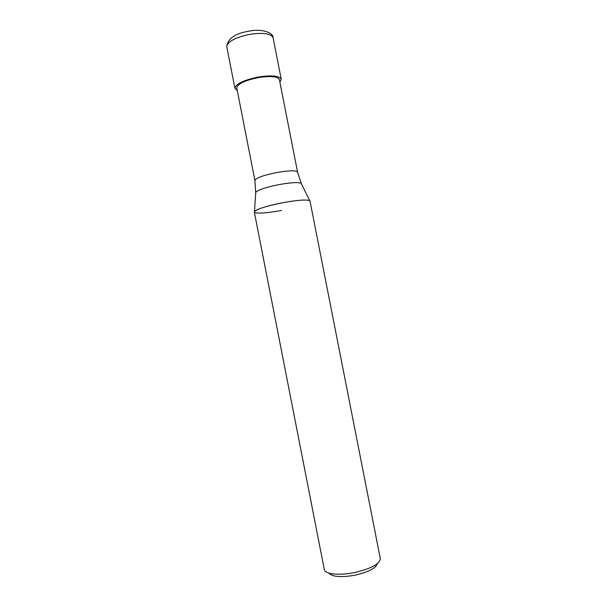 <?xml version="1.0" encoding="UTF-8"?>
<svg xmlns="http://www.w3.org/2000/svg" width="607" height="607" viewBox="0 0 607 607"><rect width="100%" height="100%" fill="white"/><g stroke="black" fill="none" stroke-linecap="round" stroke-linejoin="round"><path stroke-width="0.91" d="M255.722 192.958L254.902 180.507L236.791 88.015C237.42 83.994 244.538 80.526 258.142 77.62C270.608 75.738 277.695 76.421 279.395 79.654L297.574 172.13L301.512 183.974M324.29 569.457L254.325 212.025C253.498 210.159 267.338 205.568 283.074 202.655C297.764 200.044 306.641 199.392 309.722 200.697L301.231 183.39C298.576 182.07 291.239 182.464 279.22 184.558C265.949 187.244 258.134 189.824 255.767 192.305L254.447 211.547C257.3 208.884 266.837 205.925 283.074 202.655C299.327 199.809 308.303 199.293 310.018 201.099L380.286 558.47C379.959 563.721 371.734 568.349 355.619 572.348C339.905 575.838 324.775 574.268 324.29 569.457L324.267 569.305M329.002 573.114C332.454 577.022 341.422 577.652 355.907 575.019C368.828 571.877 375.961 568.084 377.304 563.637M281.375 210.454C266.094 213.398 252.618 214.036 254.447 211.547M237.284 90.534L234.932 88.349C235.607 83.978 243.346 80.215 258.142 77.051C271.701 75.01 279.402 75.746 281.246 79.267L279.895 82.18M254.902 180.507C255.835 178.003 263.119 175.34 276.762 172.525C289.205 170.423 296.14 170.286 297.574 172.13M234.932 88.349L226.79 46.807C227.322 41.693 234.977 37.535 249.765 34.333C263.332 32.399 271.109 33.529 273.082 37.725L281.246 79.267M226.79 46.807C227.655 38.598 235.061 33.377 249.014 31.162C262.497 28.256 273.545 33.051 273.082 37.725"/></g></svg>
